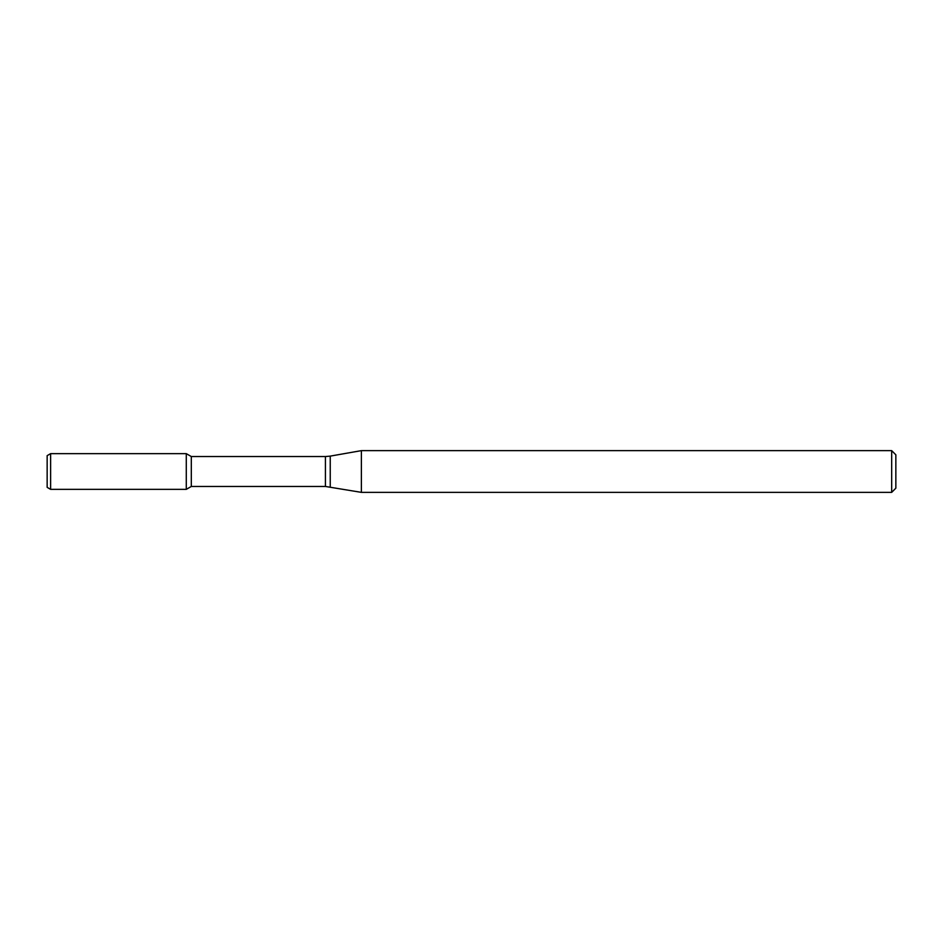 <?xml version="1.0" encoding="UTF-8"?>
<svg xmlns="http://www.w3.org/2000/svg" width="943" height="943" viewBox="0 0 943 943"><rect width="100%" height="100%" fill="white"/><g stroke="black" fill="none" stroke-linecap="round" stroke-linejoin="round"><path stroke-width="1.41" d="M891.677 492.364L891.677 450.636L895.85 454.809L895.85 488.191L891.677 492.364L361.381 492.364L325.418 486.458L191.311 486.458L186.278 489.358L186.278 453.642L50.627 453.642L50.627 489.358L47.15 487.354L47.15 455.646L50.627 453.642M191.311 486.458L191.311 456.542L186.278 453.642L186.278 489.358L50.627 489.358M361.381 492.364L361.381 450.636L330.239 456.117L330.239 486.883M325.418 486.458L325.418 456.542L191.311 456.542M325.418 456.542L330.239 456.117M891.677 450.636L361.381 450.636"/></g></svg>
